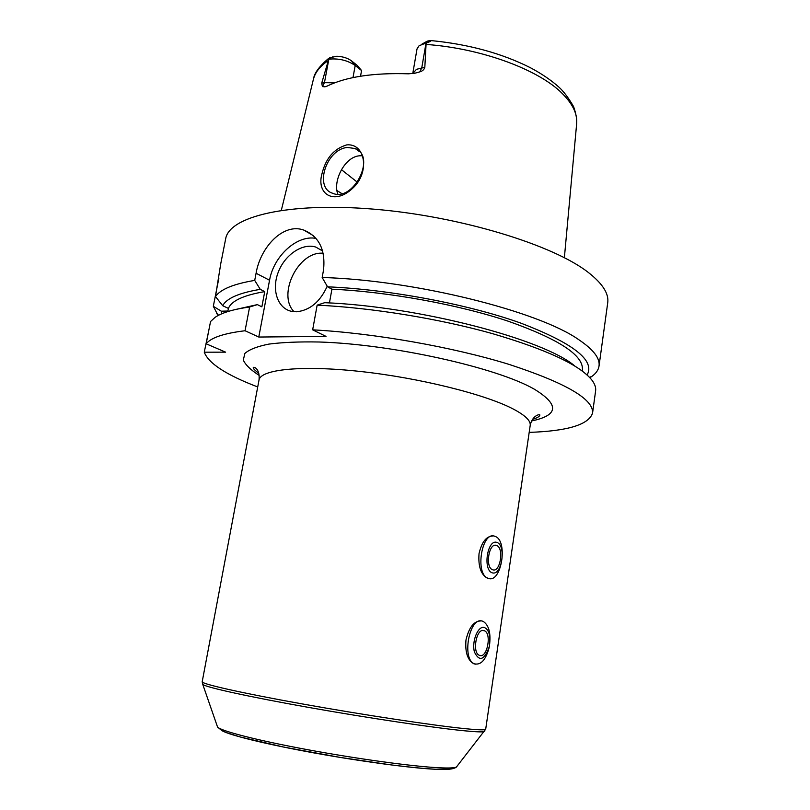 <?xml version="1.0" encoding="UTF-8"?>
<svg xmlns="http://www.w3.org/2000/svg" width="810" height="810" viewBox="0 0 810 810"><rect width="100%" height="100%" fill="white"/><g stroke="black" fill="none" stroke-linecap="round" stroke-linejoin="round"><path stroke-width="1.21" d="M483.772 630.555C476.331 628.165 471.906 652.728 479.358 655.31C486.992 659.219 492.166 633.42 484.339 630.737L483.772 630.555M482.183 621.057C469.324 616.683 461.457 659.289 474.427 663.825C480.816 665.314 485.676 660.059 489.007 648.04L489.432 645.934C491.062 633.268 488.946 625.067 483.084 621.351L482.183 621.057M475.46 664.18L473.668 663.704C467.562 660.069 465.001 652.161 465.973 639.991C469.061 627.112 474.174 620.754 481.302 620.926M484.238 627.426C477.951 625.644 471.541 641.51 474.437 652.04C479.348 661.942 484.269 660.251 489.179 646.987L489.493 645.459C490.688 635.607 488.946 629.593 484.238 627.426M489.048 578.532L487.316 578.158C480.897 574.553 478.133 566.403 479.024 553.706C481.737 541.91 486.445 536.007 493.148 535.997M496.449 545.444C488.926 542.234 484.876 567.395 492.581 569.713C500.236 573.217 504.357 547.783 496.55 545.484L496.449 545.444M494.839 536.301C481.828 530.52 474.65 574.148 488.055 578.249C501.4 584.314 508.508 540.28 494.94 536.331L494.839 536.301M496.905 542.386C487.316 538.903 482.608 570.149 492.358 572.883C501.927 575.809 506.392 545.444 496.905 542.386M529.183 432.378C567.719 431.102 588.84 424.653 592.566 413.039C593.73 399.198 565.866 382.978 508.974 364.368C452.922 347.055 374.301 333.183 312.66 329.832L326.015 336.393L258.785 337.041L245.055 330.743C223.965 333.305 211.005 337.649 206.155 343.794L225.636 352.168L204.262 352.188C208.504 363.386 226.324 374.969 257.722 386.957M322.046 173.482C325.883 158.132 334.135 148.605 346.791 144.879C365.725 143.188 369.947 172.783 352.714 188.224C334.52 205.598 315.91 194.4 322.046 173.482M347.5 147.481C326.643 148.777 313.855 187.343 332.434 193.195C353.2 202.601 376.69 156.492 355.144 148.524L347.5 147.481M362.161 155.753L359.367 155.803C344.371 156.978 332.616 181.612 337.851 194.117M336.899 190.522L341.83 193.58M341.455 169.675L357.423 182.29M361.564 70.541L355.205 65.489C347.541 60.304 338.752 58.198 328.84 59.17L329.427 57.864L336.798 56.255C342.721 56.508 347.622 58.047 351.51 60.871L357.402 65.559L361.564 70.541L360.531 76.211M421.949 44.135L427.184 41.178L430.211 40.5C431.943 40.743 430.576 41.583 426.131 43.021L424.825 67.311L416.482 69.316L412.746 73.589M332.971 56.7L328.84 59.17L324.445 82.671L321.722 83.086L328.749 59.181M426.131 43.021L419.094 45.724L417.028 48.894L412.796 73.356M321.722 83.086L322.41 86.569L324.932 86.822L327.159 86.073C346.255 76.788 373.369 72.697 408.503 73.801L414.781 73.254L419.833 71.857C422.486 71.108 424.156 69.589 424.825 67.311M589.893 377.733L591.837 376.437C596.038 373.4 598.438 369.937 599.025 366.059L607.713 302.849C609.059 293.767 602.63 283.652 588.424 272.535C553.351 244.914 460.303 216.3 374.038 209.182C287.661 201.913 228.967 216.624 225.646 238.92L220.786 263.523L215.48 296.541L222.689 305.704L228.42 308.408L227.802 311.577M227.59 311.637L227.711 311.03L221.312 311.192L213.314 306.312L218.882 278.103M204.262 352.188L208.788 330.429M245.055 330.743L249.612 307C233.25 309.288 221.737 312.741 215.075 317.358L210.549 321.519L206.155 343.794M249.612 307L257.357 304.621L236.115 309.369M257.357 304.621L261.863 306.828L264.748 291.62C243.597 295.215 231.488 300.804 228.42 308.408M264.748 291.62L260.263 289.352C239.142 292.866 226.618 298.313 222.689 305.704M221.312 311.192L221.656 313.824M260.263 289.352L254.715 280.402C233.594 283.925 220.523 289.312 215.48 296.541M254.715 280.402L256.081 273.253C260.395 247.131 283.338 222.507 303.861 230.111C319.1 236.51 325.65 249.834 323.514 270.074L322.167 277.496L327.554 286.821L331.918 289.19L329.437 302.94M599.025 366.059C600.18 358.384 593.487 349.636 578.937 339.805C539.025 311.344 414.517 280.037 322.167 277.496M213.314 306.312L218.103 315.525M323.271 253.287C298.708 250.493 276.797 294.455 294.07 311.728M327.21 286.224C320.061 301.938 309.774 310.463 296.349 311.789L291.084 311.242C277.354 308.033 271.482 289.443 278.265 272.16C284.826 254.816 302.464 242.808 315.748 247.06L322.684 251.029L315.748 247.06M315.971 238.393C297.007 234.677 273.618 256.122 269.548 280.25L258.785 337.041M574.867 366.059C544.239 339.441 419.175 306.443 324.688 302.687L317.145 305.147L312.66 329.832M587.088 374.979C595.431 360.48 573.176 343.126 520.324 322.937C467.856 304.206 389.458 289.423 327.554 286.821M582.208 370.99L582.38 369.765C583.635 355.367 558.94 339.188 508.305 321.236C458.44 304.57 388.263 291.772 331.918 289.19M592.566 413.039L595.613 390.886C596.059 387.686 594.915 384.213 592.171 380.457C580.416 365.31 547.135 349.687 492.308 333.588C438.848 318.593 371.324 307.648 317.145 305.147M532.484 419.418C536.817 418.061 539.247 416.715 539.764 415.388C541.05 413.576 532.271 414.801 530.196 425.483L485.696 729.192C485.575 730.185 478.791 730.023 465.355 728.686C434.393 725.628 364.125 715.038 302.677 704.001C241.107 692.965 201.163 683.883 202.196 681.757L259.008 380.103C260.101 369.39 254.583 366.616 253.246 367.436L254.077 369.34L258.825 373.623M530.196 425.483C530.894 420.815 525.204 415.307 513.125 408.959C485.311 394.359 419.509 377.875 360.308 371.466C301.006 364.986 260.435 369.461 259.008 380.103M531.593 420.967C558.627 415.297 559.548 404.716 534.367 389.205C497.229 367.689 392.485 344.189 319.211 342.002C299.386 341.628 282.609 342.326 268.88 344.098C257.205 346.427 249.196 349.545 244.853 353.464L243.304 360.085C245.531 364.945 250.816 370.048 259.159 375.374M484.825 731.055L484.238 731.602C482.315 732.159 475.743 731.886 464.525 730.802C434.717 727.927 368.712 718.095 308.893 707.464C248.994 696.823 206.682 687.467 202.794 684.501L202.196 681.757M457.164 766.088L456.394 767.06C454.369 768.012 448.477 768.234 438.716 767.748C412.735 766.452 357.463 758.929 307.506 749.675C257.479 740.431 221.474 731.157 217.576 727.096L217.171 725.932M450.816 769.034L435.233 769.267C410.893 768.093 360.592 761.38 313.591 752.844C266.551 744.309 230.06 735.318 222.213 730.782M431.193 40.591C468.676 44.266 501.694 53.288 530.256 67.645C541.536 73.649 551.013 80.079 558.677 86.913C563.446 91.145 568.417 97.706 573.581 106.586C576.001 113.461 577.024 119.242 576.639 123.91C577.651 114.281 572.883 104.156 562.312 93.545C538.994 69.771 481.606 48.357 426.374 44.459M351.51 60.871L355.205 65.489L352.998 77.598M334.672 82.812L324.445 82.671L322.41 86.569M328.03 60.699C319.828 66.349 314.908 72.728 313.278 79.836L281.323 210.316M429.968 40.51L426.03 43.041L421.777 67.777L419.833 71.857M269.548 280.25L256.081 273.253M482.689 630.504L484.339 630.737M473.668 663.704L474.427 663.825M489.179 646.987L489.007 648.04M494.92 545.322L496.55 545.484M487.316 578.158L488.055 578.249M202.794 684.501L217.576 727.096L221.94 730.64L226.476 732.635L240.114 736.948L283.389 747.012L340.099 757.401L391.017 764.893C409.587 767.212 424.744 768.68 436.489 769.287C447.14 769.925 453.782 769.176 456.394 767.06L485.696 729.192M359.397 151.531L355.144 148.524M313.47 79.076C314.3 73.113 319.312 66.268 328.495 58.533M576.639 123.91L564.378 257.681M218.66 315.232L216.695 313.662M313.247 235.609L303.892 230.121M589.467 377.288L591.837 376.437"/></g></svg>
